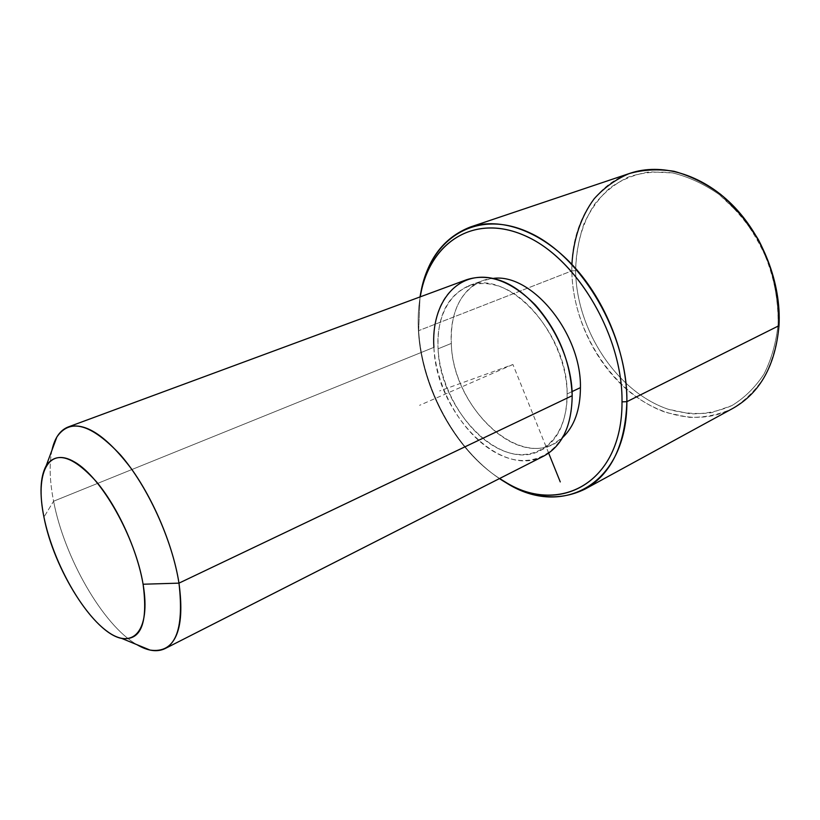 <?xml version="1.0" encoding="UTF-8"?>
<svg xmlns="http://www.w3.org/2000/svg" width="820" height="820" viewBox="0 0 820 820"><rect width="100%" height="100%" fill="white"/><g stroke="black" fill="none" stroke-linecap="round" stroke-linejoin="round"><path stroke-width="0.61" stroke-dasharray="4.1 3.07" d="M451.318 343.426L438.085 348.808C439.776 409.17 500.036 472.412 540.39 450.529C557.805 441.109 566.712 422.249 567.112 393.938L572.053 391.591L567.112 393.938C568.188 332.438 506.442 267.74 468.435 285.934C447.013 295.866 436.896 316.817 438.085 348.808L451.318 343.426C450.293 311.651 460.543 290.782 482.078 280.84L493.025 278.431C465.944 280.296 449.124 308.904 451.318 343.426C452.404 409.405 524.41 474.852 562.602 437.572L553.397 443.979C512.859 465.965 452.712 403.419 451.318 343.426M543.68 456.104C500.313 479.72 435.809 411.968 433.903 347.342L53.587 501.215C64.257 557.467 102.941 625.25 136.971 644.694C102.941 625.25 64.257 557.467 53.587 501.215L433.903 347.342C432.56 312.933 443.456 290.393 466.57 279.733M51.957 450.231C49.097 464.089 49.641 481.084 53.587 501.215L43.942 517.102L53.587 501.215C49.641 481.084 49.097 464.089 51.957 450.231M433.903 347.342C436.506 392.349 467.113 441.406 502.844 456.115C538.514 471.5 572.872 445.485 572.186 395.711M567.112 393.938C567.85 440.237 536.003 464.786 502.629 450.549C469.214 436.947 440.463 390.945 438.085 348.808C435.266 306.588 460.922 275.274 496.428 285.493C531.913 294.995 566.897 347.782 567.112 393.938M499.605 478.511C455.52 450.272 421.818 388.67 418.487 332.192C417.698 319.882 418.272 308.115 420.188 296.881C418.272 308.115 417.698 319.882 418.487 332.192C421.818 388.67 455.52 450.272 499.605 478.511M499.441 478.593C455.356 449.206 422.023 387.419 418.671 330.655L420.024 296.942L418.671 330.655C422.023 387.419 455.356 449.206 499.441 478.593M732.947 408.329C699.757 426.154 657.22 416.488 625.188 388.075C593.157 359.447 572.544 314.08 571.837 270.877C572.596 331.341 613.719 394.502 666.332 412.573L688.769 417.329C703.785 417.728 718.094 414.951 731.686 409.006C744.529 401.216 755.476 390.484 764.527 376.821C772.184 361.671 777.001 344.615 779 325.673L778.108 324.115C776.171 342.596 771.476 359.242 764.014 374.053C755.189 387.409 744.509 397.905 731.963 405.551C718.699 411.404 704.718 414.151 690.02 413.803L668.085 409.211C616.589 391.663 576.286 329.865 575.63 270.713C576.286 329.865 616.589 391.663 668.085 409.211C682.763 413.341 697.297 414.489 711.678 412.655L731.963 405.551C744.509 397.905 755.189 387.409 764.014 374.053C771.476 359.242 776.171 342.596 778.108 324.115C778.877 295.61 771.548 265.567 757.106 238.671C746.323 221.543 733.716 206.845 719.273 194.565C704.185 184.059 688.677 176.853 672.769 172.948L649.696 171.851C634.977 174.24 621.714 179.6 609.895 187.944C599.164 197.753 590.554 209.612 584.076 223.532C578.91 238.302 576.101 254.036 575.63 270.713L571.837 270.877L418.671 330.655L571.837 270.877C570.935 226.187 593.024 185.546 630.16 173.245M571.909 264.368L571.837 270.877L575.63 270.713C575.968 245.641 582.507 222.404 594.941 203.77C604.248 192.3 615.4 183.393 628.397 177.038C642.265 172.405 657.056 171.042 672.769 172.948C688.677 176.853 704.185 184.059 719.273 194.565L739.947 214.286C752.247 229.948 762.149 247.271 769.642 266.254C775.474 285.708 778.303 304.989 778.108 324.115L779 325.673M548.652 453.122L512.92 364.51L439.612 390.945M512.92 364.51L419.573 405.326M540.39 450.529L553.397 443.979M468.435 285.934L482.078 280.84"/><path stroke-width="1.23" d="M572.053 391.591L580.437 387.624C580.283 409.774 574.338 426.42 562.602 437.572C574.338 426.42 580.283 409.774 580.437 387.624L572.053 391.591M493.025 278.431C531.524 272.763 581.462 333.238 580.437 387.624C581.462 333.238 531.524 272.763 493.025 278.431M68.152 426.984C60.055 430.213 54.653 437.962 51.957 450.231L56.877 436.988C69.997 417.841 91.215 423.837 120.54 454.987C147.651 486.229 172.323 540.247 178.975 583.143L143.09 584.229C137.299 549.984 117.783 507.149 96.463 481.781C73.39 456.309 56.652 450.908 46.248 465.596C40.149 476.789 39.38 493.958 43.942 517.102C53.843 569.428 94.023 633.522 121.831 638.462C141.081 640.902 148.164 622.821 143.09 584.229L178.975 583.143C173.153 545.987 153.996 500.087 130.985 468.261C106.149 435.727 85.208 421.972 68.152 426.984L466.57 279.733C488.556 272.712 511.485 281.137 535.378 304.999C558.369 331.372 570.638 361.61 572.186 395.711L178.975 583.143C184.49 631.328 174.845 653.643 150.039 650.075L136.971 644.694C147.815 651.049 157.173 652.351 165.046 648.599C179.18 640.666 183.823 618.854 178.975 583.143L572.186 395.711C571.704 425.898 562.202 446.029 543.68 456.104L165.046 648.599M572.186 395.711C572.053 346.091 534.302 289.245 496.192 279.241C458.072 268.468 430.818 302.262 433.903 347.342M43.942 517.102C34.953 473.919 47.785 446.039 74.722 462.08C101.536 477.383 135.372 537.141 143.09 584.229C151.198 631.533 132.368 650.834 106.354 630.744C80.411 611.269 52.603 560.121 43.942 517.102M622.011 401.861C622.503 486.075 554.853 517.543 499.605 478.511L504.73 481.668C559.004 516.129 622.482 483.154 622.011 401.861L626.88 401.677C627.197 484.856 562.059 518.332 506.647 483.113L499.441 478.593C529.566 498.58 558.082 502.096 584.967 489.13C611.351 474.093 625.322 444.942 626.88 401.677L622.011 401.861C622.872 336.938 578.418 260.504 527.496 236.888C476.584 212.616 432.13 240.383 421.357 290.977L420.188 296.881C428.829 243.929 472.658 212.657 524.595 235.535C576.542 257.705 622.923 335.585 622.011 401.861M470.362 227.007L630.16 173.245C661.104 162.76 700.987 173.778 731.932 204.477C762.805 235.186 781.439 283.341 779 325.673L626.88 401.677C627.218 355.357 605.939 301.196 573.334 265.895C540.657 230.594 500.313 216.828 470.362 227.007C442.585 237.933 425.805 261.252 420.024 296.942L421.593 288.579C432.581 236.908 477.998 208.321 530.15 232.993C582.313 257.008 627.884 335.257 626.88 401.677L779 325.673C775.505 365.3 760.16 392.852 732.947 408.329L584.967 489.13M779 325.673C779.789 296.983 772.583 266.736 758.295 239.501C747.614 222.107 735.079 207.081 720.698 194.401C705.63 183.444 690.091 175.746 674.071 171.298C658.204 168.817 643.177 169.596 629.001 173.645C615.625 179.416 604.022 187.79 594.192 198.758C580.909 216.705 573.354 239.471 571.909 264.368M548.652 453.122L560.265 481.914M121.831 638.462L150.039 650.075M46.248 465.596L56.877 436.988M506.647 483.113L504.73 481.668M421.593 288.579L421.357 290.977"/></g></svg>
